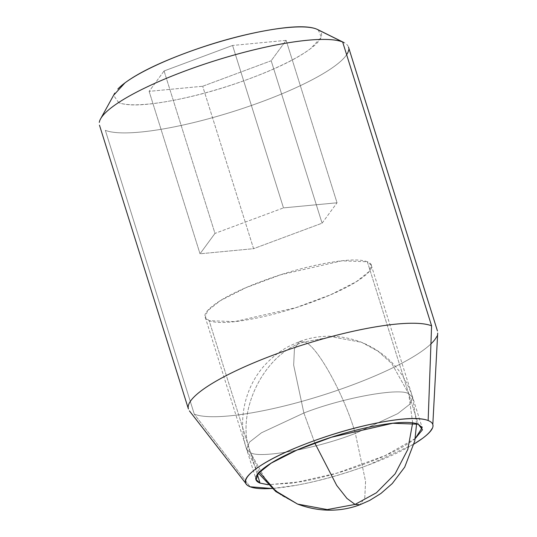 <?xml version="1.0" encoding="UTF-8"?>
<svg xmlns="http://www.w3.org/2000/svg" width="537" height="537" viewBox="0 0 537 537"><rect width="100%" height="100%" fill="white"/><g stroke="black" fill="none" stroke-linecap="round" stroke-linejoin="round"><path stroke-width="0.4" stroke-dasharray="2.69 2.01" d="M304.164 341.988C315.756 343.405 343.908 393.675 355.353 433.399C317.367 448.429 259.713 459.014 250.517 452.657C234.387 413.792 263.889 352.93 304.164 341.988L299.263 341.686L294.437 348.761L293.658 365.086L303.882 413.013C341.868 397.991 399.521 387.399 408.717 393.762L391.762 363.536L378.041 351.211L361.649 342.331L331.96 336.82L304.164 341.988C263.889 352.93 234.387 413.792 250.517 452.657L246.604 449.221L249.383 442.213L261.459 432.788L303.882 413.013L293.658 365.086L294.437 348.761L299.263 341.686L304.164 341.988L331.96 336.82L361.649 342.331L378.041 351.211L391.762 363.536L408.717 393.762L412.624 397.192L409.845 404.2L397.776 413.624L355.353 433.399C343.908 393.675 315.756 343.405 304.164 341.988M259.438 472.11L250.517 452.657C259.713 459.014 317.367 448.429 355.353 433.399L365.569 481.327L364.798 497.658L359.965 504.733L364.798 497.658L365.569 481.327L355.353 433.399L397.776 413.624L409.845 404.2L412.624 397.192L408.717 393.762C399.521 387.399 341.868 397.991 303.882 413.013L314.783 442.965L303.882 413.013L261.459 432.788L249.383 442.213L246.604 449.221L250.517 452.657L267.473 482.884L281.187 495.201L297.968 504.236M412.664 422.901L408.717 393.762L412.664 422.901M257.398 474.627L209.155 320.676L234.669 321.623L295.927 307.661L330.644 294.746L356.246 281.75L368.993 271.641L371.268 265.218L367.362 261.781L418.263 424.217L367.362 261.781L341.847 260.841L280.589 274.796L245.865 287.718L220.264 300.707L207.524 310.822L205.248 317.246L209.155 320.676L257.398 474.627M415.242 438.534L385.217 455.564L336.867 473.144L293.262 483.058L268.05 484.663M437.628 333.752A130.484 26.971 -17.4 0 1 330.262 392.742A130.484 26.971 -17.4 0 1 194.287 414.155L250.168 486.791L194.287 414.155L105.339 130.33L194.287 414.155A130.484 26.971 162.6 0 0 311.903 398.501A130.484 26.971 162.6 0 0 430.936 343.908M318.219 29.837L321.354 37.342L310.292 48.84C297.27 58.513 277.099 68.434 249.799 78.597C222.493 88.759 196.045 96.197 170.457 100.896C144.869 105.594 127.631 106.185 118.751 102.668A108.736 22.473 162.6 0 0 249.799 78.597A108.736 22.473 162.6 0 0 316.508 29.045M342.646 41.987A130.484 26.971 -17.4 0 1 262.593 101.453A130.484 26.971 -17.4 0 1 105.339 130.33A130.484 26.971 162.6 0 0 232.058 111.897A130.484 26.971 162.6 0 0 346.633 54.714M414.094 443.945A97.862 20.231 -17.4 0 1 272.084 488.455M272.178 488.536L296.706 485.2C319.737 480.971 343.539 474.278 368.113 465.129L414.081 444.005M415.242 438.548L413.289 440.045C402.871 447.791 386.741 455.725 364.898 463.854C343.049 471.989 321.898 477.937 301.425 481.696L268.138 484.75M118.751 102.668L113.575 95.311M202.677 86.256L271.185 60.748L286.134 40.356L232.581 45.457L164.074 70.965L149.125 91.357L202.677 86.256L271.185 60.748L322.086 223.184L253.578 248.685L202.677 86.256L253.578 248.685L200.026 253.793L149.125 91.357L202.677 86.256M149.125 91.357L200.026 253.793L214.981 233.394L164.074 70.965L149.125 91.357M164.074 70.965L214.981 233.394L283.482 207.893L232.581 45.457L164.074 70.965M232.581 45.457L283.482 207.893L337.035 202.785L286.134 40.356L232.581 45.457M286.134 40.356L337.035 202.785L322.086 223.184L271.185 60.748L286.134 40.356M322.086 223.184L337.035 202.785L283.482 207.893L214.981 233.394L200.026 253.793L253.578 248.685L322.086 223.184M367.362 261.781C360.253 258.968 346.466 259.438 325.993 263.197C305.519 266.963 284.368 272.903 262.519 281.039C240.677 289.168 224.547 297.109 214.129 304.848C203.704 312.588 202.046 317.864 209.155 320.676C216.263 323.496 230.051 323.019 250.524 319.26C270.99 315.501 292.148 309.554 313.991 301.425C335.833 293.289 351.97 285.355 362.388 277.616C372.806 269.876 374.464 264.6 367.362 261.781M258.445 473.225L246.604 449.221C236.978 419.867 245.127 384.982 266.936 362.884C274.185 355.568 281.703 349.949 289.483 346.029L299.263 341.686C310.48 337.37 333.323 331.644 361.649 342.331C386.969 353.044 403.965 371.329 412.624 397.192L416.605 423.666M371.268 265.218L421.86 426.66M432.735 425.969L432.815 424.478M205.248 317.246L255.74 478.36"/><path stroke-width="0.81" d="M416.605 423.666L414.772 440.978L404.683 467.163L392.292 483.528L380.867 493.496L369.745 500.383L359.965 504.733C348.755 509.042 325.912 514.768 297.579 504.082L327.268 509.593L355.064 504.424L346.942 498.417L336.686 485.381L314.783 442.965L336.686 485.381L346.942 498.417L355.064 504.424L359.965 504.733L355.064 504.424L327.268 509.593L297.579 504.082L275.703 490.946L259.438 472.11M355.064 504.424L376.403 492.778L395.078 473.896L407.811 449.442L412.664 422.901L407.811 449.442L395.078 473.896L376.403 492.778L355.064 504.424M268.05 484.663L260.056 483.112L257.398 474.627L260.056 483.112C252.954 480.3 254.612 475.017 265.03 467.277C275.447 459.538 291.584 451.604 313.427 443.468C335.269 435.339 356.427 429.392 376.893 425.633C397.367 421.874 411.154 421.397 418.263 424.217L422.169 427.647L415.242 438.534M245.771 482.917A97.862 20.231 -17.4 0 1 321.556 438.145A97.862 20.231 -17.4 0 1 428.15 420.531L431.587 325.811A130.484 26.971 162.6 0 0 289.463 349.298A130.484 26.971 162.6 0 0 188.42 408.986L99.479 125.181M188.245 406.22A130.484 26.971 -17.4 0 1 295.612 347.231A130.484 26.971 -17.4 0 1 431.587 325.811L342.646 41.987A130.484 26.971 162.6 0 0 206.671 63.4A130.484 26.971 162.6 0 0 99.298 122.396M104.232 114.019A130.484 26.971 -17.4 0 1 222.117 58.52A130.484 26.971 -17.4 0 1 342.646 41.987L316.508 29.045A108.736 22.473 162.6 0 0 216.062 42.819A108.736 22.473 162.6 0 0 117.831 89.075M113.575 95.311L124.967 82.873C137.989 73.2 158.153 63.279 185.46 53.116C212.766 42.947 239.213 35.516 264.801 30.817C290.389 26.118 307.62 25.528 316.508 29.045L342.646 41.987L431.587 325.811L428.15 420.531C420.156 417.37 404.643 417.9 381.612 422.129C358.582 426.358 334.779 433.05 310.211 442.193C285.637 451.342 267.486 460.269 255.76 468.982C244.04 477.688 242.174 483.622 250.168 486.791L272.178 488.536M346.633 54.714A130.484 26.971 162.6 0 0 348.688 49.921M431.949 428.687A97.862 20.231 -17.4 0 1 414.094 443.945M272.084 488.455A97.862 20.231 -17.4 0 1 250.168 486.791M430.936 343.908A130.484 26.971 162.6 0 0 436.655 336.686M414.081 444.005L422.559 438.346C434.279 429.64 436.145 423.7 428.15 420.531M268.138 484.75L260.056 483.112L256.149 479.675L258.425 473.251L271.172 463.142L296.773 450.147L331.49 437.232L392.748 423.27L418.263 424.217L422.485 429.768L415.242 438.548M316.508 29.045L318.219 29.837M258.445 473.225L275.756 491.516L297.579 504.082M421.86 426.66L422.169 427.647M246.517 484.327L189.413 410.872M114.79 93.109L100.587 118.865M317.629 29.542L343.989 42.584M437.447 330.967L348.506 47.142M432.815 424.478L437.702 333.061M255.74 478.36L256.149 479.675"/></g></svg>

